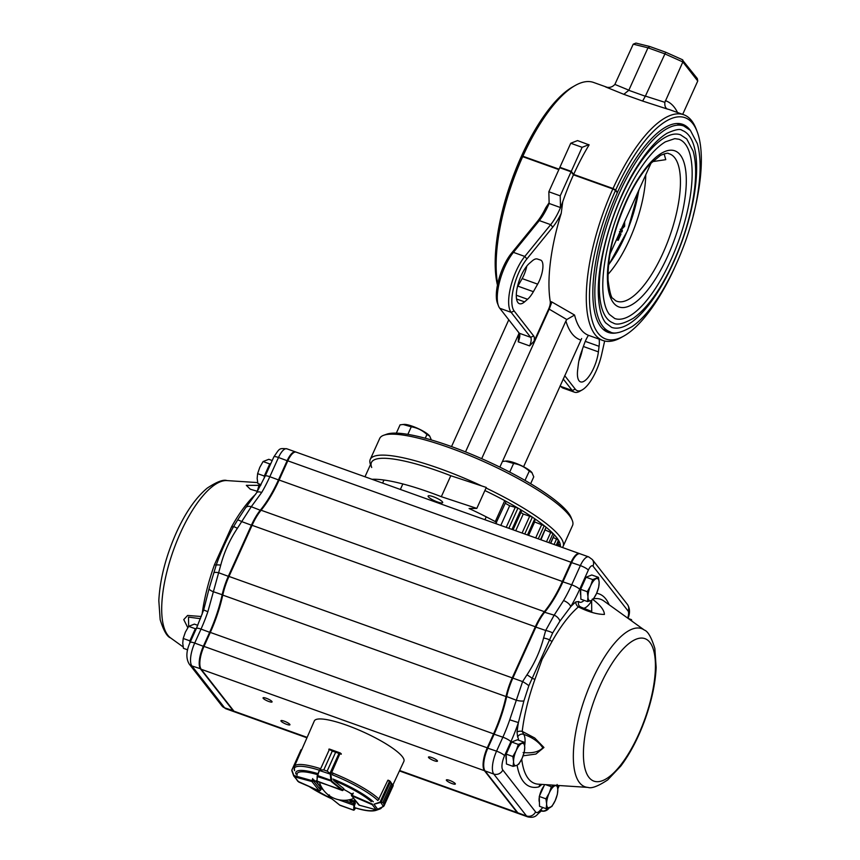 <?xml version="1.0" encoding="UTF-8"?>
<svg xmlns="http://www.w3.org/2000/svg" width="860" height="860" viewBox="0 0 860 860"><rect width="100%" height="100%" fill="white"/><g stroke="black" fill="none" stroke-linecap="round" stroke-linejoin="round"><path stroke-width="1.29" d="M606.612 317.996A99.91 35.647 109.7 0 0 613.169 322.941C616.76 325.424 623.478 323.876 633.315 318.286C646.064 309.106 658.276 292.819 669.972 269.416C683.141 242.23 691.375 215.118 694.676 188.093C696.342 173.107 695.826 160.799 693.138 151.177L686.742 138.954L680.539 134.816A99.91 35.647 109.7 0 0 617.233 206.529A99.91 35.647 109.7 0 0 606.612 317.996M611.578 327.359A104.608 37.324 109.7 0 0 681.991 241.456A104.608 37.324 109.7 0 0 682.12 130.387C680.314 128.57 675.304 129.516 667.091 133.246C656.696 139.481 645.914 151.833 634.755 170.312C612.782 206.475 596.829 261.3 598.356 294.926C598.893 308.041 601.312 317.351 605.623 322.833L611.578 327.359M614.75 318.512A95.213 33.959 109.7 0 0 678.83 240.327A95.213 33.959 109.7 0 0 678.948 139.245L674.778 138.643L665.425 141.825C655.976 147.49 646.172 158.734 635.991 175.569C622.533 198.617 612.782 223.879 606.773 251.346C603.806 265.514 602.495 278.102 602.828 289.111C603.322 301.054 605.515 309.503 609.407 314.448L614.75 318.512M607.966 274.394A73.82 26.337 109.7 0 0 645.774 174.795M664.113 153.832L665.769 159.659L652.321 161.669M548.841 191.769L549.142 203.487L560.505 207.561L560.215 195.844L548.841 191.769L559.709 167.721L571.072 171.785L560.215 195.844M564.708 375.659L575.254 389.139A31.734 11.32 -70.3 0 0 582.209 389.902A31.734 11.32 -70.3 0 0 601.624 354.556L604.655 341.001M582.209 389.902L579.715 391.321A34.088 12.158 -70.3 0 1 574.469 392.181A34.088 12.158 -70.3 0 1 572.233 390.494L563.214 378.959M574.469 392.181L563.096 388.118A34.088 12.158 -70.3 0 1 560.86 386.43L572.233 390.494L575.254 389.139M560.215 385.602L560.86 386.43M552.754 227.148L526.879 258.935A31.734 11.32 -70.3 0 0 513.699 287.39A31.734 11.32 -70.3 0 0 514.151 310.976L533.673 335.959A9.406 3.354 -70.3 0 1 534.178 341.076L529.61 345.892A7.052 2.515 -70.3 0 0 530.663 337.313L511.13 312.331A34.088 12.158 -70.3 0 1 510.646 286.993A34.088 12.158 -70.3 0 1 524.804 256.441L550.679 224.653L552.754 227.148A37.614 13.416 -70.3 0 0 561.214 213.387A119.895 42.774 -70.3 0 0 550.239 301.398A7.052 2.515 -70.3 0 1 548.744 308.815L534.178 341.076M549.121 202.713L545.713 207.84A37.614 13.416 -70.3 0 1 537.242 221.6L511.367 253.388A31.734 11.32 -70.3 0 0 497.456 303.268L498.499 305.945A34.088 12.158 -70.3 0 0 499.757 308.256L519.289 333.239A7.052 2.515 -70.3 0 1 519.548 333.712A7.052 2.515 -70.3 0 1 518.236 341.818L518.677 335.529A9.406 3.354 -70.3 0 0 518.838 332.659M560.279 546.723A103.436 21.242 -155.7 0 0 484.889 490.533A103.436 21.242 -155.7 0 1 504.745 500.627L506.013 501.649L495.801 523.633M364.984 476.773L371.445 462.476A103.436 21.242 -155.7 0 1 450.79 475.72L486.287 487.437L476.816 508.4L441.32 496.693L450.79 475.72A103.436 21.242 -155.7 0 0 371.703 467.485M562.44 547.497A105.791 21.726 -155.7 0 0 563.074 546.476A105.791 21.726 -155.7 0 0 486.029 487.996M481.546 485.868A105.791 21.726 -155.7 0 0 370.241 459.412A105.791 21.726 -155.7 0 0 370.51 464.529M526.804 266.073A16.458 5.869 -70.3 0 1 522.149 278.597L517.87 286.133A22.328 7.966 -70.3 0 1 517.387 286.971M532.286 260.859A22.328 7.966 -70.3 0 1 537.382 259.021L540.607 260.075A16.458 5.869 -70.3 0 1 540.66 260.096A16.458 5.869 -70.3 0 1 537.65 284.144L533.383 291.68A22.328 7.966 -70.3 0 1 527.567 299.28L524.568 301.871A22.328 7.966 -70.3 0 1 519.397 303.688A22.328 7.966 -70.3 0 1 517.623 285.939A22.328 7.966 -70.3 0 1 529.287 263.461L532.286 260.859M582.467 349.063A22.328 7.966 -70.3 0 1 578.887 360.899M549.142 203.487A35.26 12.577 -70.3 0 1 539.306 220.579L550.679 224.653A35.26 12.577 -70.3 0 0 560.505 207.561A35.26 12.577 -70.3 0 0 562.741 201.745A119.895 42.774 -70.3 0 1 573.459 174.838L571.072 171.785M481.686 458.67L549.196 309.148A2.494 2.268 142 0 1 549.271 308.998L551.884 301.989L574.577 315.05A119.895 42.774 109.7 0 0 588.853 335.454L602.914 340.495A119.895 42.774 -70.3 0 1 612.847 188.942L615.513 190.447A117.54 41.936 -70.3 0 0 589.67 303.945A117.54 41.936 -70.3 0 0 623.855 336.034L621.35 337.442A119.895 42.774 -70.3 0 1 602.914 340.495M502.444 461.498L565.891 320.984L566.794 319.533L574.577 315.05M599.119 339.13A22.328 7.966 -70.3 0 1 599.076 346.311L598.399 351.869A22.328 7.966 -70.3 0 1 590.971 373.337A22.328 7.966 -70.3 0 1 580.5 381.862A22.328 7.966 -70.3 0 1 577.673 369.8L578.35 364.242A22.328 7.966 -70.3 0 1 581.145 352.783L584.316 343.839A16.458 5.869 -70.3 0 1 588.283 335.572M537.242 221.6L539.306 220.579L513.431 252.367L524.804 256.441L526.879 258.935M498.499 305.945A34.088 12.158 -70.3 0 1 513.431 252.367L511.367 253.388M563.074 546.476L572.545 525.503A105.791 21.726 -155.7 0 0 572.276 520.386A105.791 21.726 -155.7 0 0 485.072 462.175A105.791 21.726 -155.7 0 0 383.732 435.257A105.791 21.726 -155.7 0 0 379.712 438.439L370.241 459.412M572.276 520.386L571.083 517.43A103.436 21.242 -155.7 0 0 485.814 460.519A103.436 21.242 -155.7 0 0 386.742 434.192L383.732 435.257M497.682 284.026A119.895 42.774 -70.3 0 1 522.697 156.66L558.85 169.613M497.456 285.112A117.54 41.936 -70.3 0 1 521.225 156.681L522.697 156.66M674.218 268.642A117.54 41.936 -70.3 0 1 623.855 336.034M617.77 332.627A110.489 39.42 -70.3 0 1 608.149 332.379A110.489 39.42 -70.3 0 1 617.297 192.737L615.513 190.447M573.459 174.838L612.847 188.942M581.65 338.539L523.579 466.754M508.776 319.791L451.532 446.577M562.741 201.745L561.214 213.387M518.838 333.82L465.529 451.887M682.689 114.358L697.75 81.012L697.32 78.561L682.141 59.641M697.75 81.012L682.851 61.952L664.522 53.739L647.978 47.816L649.891 46.623M633.229 44.182L614.879 84.409C612.298 87.236 609.181 88.075 605.537 86.903L623.822 94.32L628.778 90.311A2.494 2.268 142 0 0 628.853 90.171L647.978 47.816L633.229 44.182L635.938 43.086L649.59 46.451M573.652 174.419L571.266 171.366L582.123 147.318L570.75 143.244L577.544 140.588L589.1 144.899A119.895 42.774 -70.3 0 0 573.652 174.419L613.04 188.523A119.895 42.774 -70.3 0 1 683.754 114.745A119.895 42.774 -70.3 0 1 696.073 128.806L697.105 131.483A117.54 41.936 -70.3 0 1 693.235 215.537M582.123 147.318L588.917 144.652M570.75 143.244L559.892 167.302L560.419 167.979M571.266 171.366L559.892 167.302M521.74 156.681L521.418 156.262A117.54 41.936 -70.3 0 1 572.674 86.924L575.168 85.505A119.895 42.774 -70.3 0 1 593.615 82.463L607.009 87.258M575.168 85.505A119.895 42.774 -70.3 0 0 522.891 156.24L521.418 156.262M690.247 130.258A110.489 39.42 -70.3 0 0 682.657 124.334A110.489 39.42 -70.3 0 0 617.491 192.317L615.696 190.028A117.54 41.936 -70.3 0 1 697.105 131.483M615.696 190.028L613.04 188.523M617.491 192.317L616.77 192.059M606.515 87.161L605.537 86.903A119.895 42.774 -70.3 0 1 606.891 87.236M628.778 90.311L645.333 96.245L642.613 101.05L667.564 109.112C665.468 108.231 664.565 105.963 664.866 102.319L682.851 61.952L682.84 60.028M645.333 96.245A2.494 2.268 142 0 1 645.398 96.094L665.683 52.277M522.891 156.24L559.043 169.183M624.607 221.676L624.65 226.277L622.511 228.48L624.209 225.556L624.08 223.535M622.21 226.997L624.253 223.535M619.372 233.275L619.146 236.64L620.587 233.469L619.469 233.071M620.587 233.469L621.028 234.038L618.189 240.327L616.555 239.521M617.942 240.015L618.437 235.339M618.189 240.327L616.47 239.714M614.954 243.057A769.098 700.911 -38 0 0 616.523 239.736M624.683 221.643L625.897 218.827M619.576 233.103A707.242 644.548 -38 0 0 620.211 231.716M624.209 225.556L623.134 225.169M622.511 228.48L621.672 228.19M623.382 226.546L622.715 226.309M621.167 229.599A709.392 646.505 -38 0 0 621.78 228.222M622.242 231.48L621.479 232.135L622.414 230.082L621.479 232.135L620.114 231.641M622.414 230.082L620.683 230.383M622.231 230.018L621.038 229.588M441.793 502.939A7.998 1.645 -155.7 0 0 442.674 502.616A7.998 1.645 -155.7 0 0 436.063 497.832A7.998 1.645 -155.7 0 0 428.108 496.037A7.998 1.645 -155.7 0 0 433.236 500.112A7.998 1.645 -155.7 0 0 441.793 502.939M441.32 496.693A103.436 21.242 -155.7 0 0 372.004 479.3M521.601 510.733L520.827 509.797A103.436 21.242 -155.7 0 0 517.957 508.088L509.679 505.755A94.03 19.318 -155.7 0 0 505.282 503.272M500.799 525.417L509.679 505.755M496.542 522.622L495.285 521.601A103.436 21.242 -155.7 0 0 469.087 508.518L476.816 508.4M560.322 546.412L560.344 546.369A103.436 21.242 -155.7 0 0 560.387 545.53L558.011 543.95M559.021 541.52L559.118 541.295A103.436 21.242 -155.7 0 0 558.484 540.188L553.367 537.511M550.744 543.305L554.302 534.845A103.436 21.242 -155.7 0 0 553.023 533.501L545.347 530.039M540.951 539.79L546.089 527.234A103.436 21.242 -155.7 0 0 544.197 525.707L534.651 521.966A94.03 19.318 -155.7 0 0 534.329 521.719M528.599 535.371L534.651 521.966M535.071 519.537L534.78 518.784A103.436 21.242 -155.7 0 0 532.361 517.129L523.267 514.033A94.03 19.318 -155.7 0 0 520.88 512.495M515.721 530.76L523.267 514.033M330.735 773.957L327.133 771.119L330.735 773.957L331.895 781.256L343.043 790.275L317.329 781.546M342.441 790.544L343.043 790.275L342.592 789.652L342.441 790.544L331.347 781.579L330.853 780.299L317.662 775.57L317.437 776.591L319.318 770.216M332.648 774.086L332.927 772.936M341.269 754.209L335.669 752.253L340.119 752.898L339.173 752.995L329.917 773.441M320.2 769.958L323.769 769.915L319.479 769.926L320.232 769.7L329.369 749.479L328.767 749.254L340.119 752.898M332.293 751.038L329.369 749.479L332.304 751.049L323.79 769.915L332.293 751.038L335.647 752.242L327.144 771.119L323.769 769.915M340.334 753.07L341.28 753.822L340.238 752.962L330.896 774.322L319.544 770.549L319.479 769.926M329.38 749.049L328.778 749.254M331.423 780.213L330.853 780.299L330.315 774.409M331.895 781.256L317.437 776.591L316.856 781.202M319.382 770.055L319.329 770.173A47.87 9.836 24.3 0 0 294.496 770.506A47.87 9.836 24.3 0 0 294.571 770.689M319.544 770.549L317.447 775.193M301.72 749.748L291.863 770.119L293.894 775.537L313.577 781.073L311.9 781.525L319.243 790.888L320.576 789.975L319.554 790.62M301.86 749.425L301 749.791L291.819 770.108L293.701 775.924L298.829 782.062M301.312 749.64L301.914 749.447M297.807 781.278L293.894 775.537M297.528 780.794L298.818 782.062L319.318 790.91M291.841 770.732L291.841 770.195M294.733 776.311L294.786 776.924L311.9 781.525L311.965 780.955M328.391 795.618L328.617 796.188L329.412 794.973L328.531 795.113M338.335 799.66L353.922 805.239L353.481 803.584L354.567 805.057L355.341 803.347M339.592 805.024L353.664 810.131L355.513 807.97L354.492 809.712M353.664 810.131L353.922 805.239L354.524 804.971M354.427 809.83L353.707 810.217L340.044 805.325L328.584 796.209L339.775 805.164M358.588 804.756L351.848 795.833L351.471 794.64L352.235 795.392L353.277 793.081M351.471 794.64L351.848 795.833L351.471 794.64M384.097 805.755L383.796 803.788L384.097 805.755L393.224 785.524L392.816 784.857M383.796 803.788L392.321 784.911L383.796 803.788L382.84 802.563L380.077 802.079L382.829 802.552L391.354 783.675L389.591 781.235L387.763 780.439L378.421 799.918M388.01 780.16L390.429 781.546L391.364 783.686L382.829 802.552M376.411 809.83L377.895 809.572L373.971 804.218L380.077 802.079L389.688 780.869L390.418 781.923L381.152 802.358M389.591 781.235L390.429 781.546M380.227 802.573L373.971 804.218M383.41 806.486L380.518 802.058M378.002 809.518L383.313 806.54M359.415 805.25L351.417 795.543L351.89 793.533M321.253 788.47L320.576 789.975L313.577 781.073L314.061 780.02L312.459 779.203M320.06 768.55A48.558 9.976 24.3 0 0 294.399 766.464L314.319 720.949A49.127 10.094 24.3 0 1 363.264 731.957A49.127 10.094 24.3 0 1 403.877 761.39L392.977 784.804M314.083 780.041L315.158 781.417A23.51 4.827 -155.7 0 1 316.813 780.687M371.305 801.649A43.108 8.858 24.3 0 0 333.648 780.396L343.849 788.706M351.654 794.038A23.51 4.827 -155.7 0 0 343.559 789.319M350.278 801.23A23.51 4.827 -155.7 0 0 356.298 801.821M355.352 803.401L353.976 802.552M319.963 787.567A23.51 4.827 -155.7 0 0 323.209 789.727M355.546 800.843A23.51 4.827 -155.7 0 1 350.751 800.176L350.558 800.596M321.683 787.384A23.51 4.827 -155.7 0 1 320.436 786.513L320.253 786.921M264.988 476.515A11.449 4.085 -70.3 0 1 270.212 464.948M272.212 460.519L268.804 459.304L263.085 461.54L269.739 463.927L264.278 476.031L257.624 473.645L259.774 467.388L263.085 461.54M270.868 463.486L269.739 463.927M261.053 484.653L257.871 483.513L257.161 478.375L257.624 473.645M264.278 476.031L264.321 477.956M190.565 641.334A11.449 4.085 -70.3 0 1 195.79 629.757M197.757 625.327L194.381 624.113L188.673 626.359L195.327 628.735L189.856 640.851L183.201 638.464L185.351 632.197L188.673 626.359M196.456 628.294L195.327 628.735M187.588 649.805L183.449 648.332L182.75 643.183L183.201 638.464M189.856 640.851L189.909 642.796M628.241 618.49L631.519 619.673L630.713 620.264M631.81 621.06L631.519 619.673M585.241 579.07A10.277 3.666 109.7 0 0 582.693 583.381A10.277 3.666 109.7 0 0 580.909 588.67M580.629 590.078A10.277 3.666 109.7 0 0 580.758 595.131M598.452 577.35L592.733 579.597L590.583 585.853L587.272 591.701L587.971 596.84L587.52 601.57L590.949 600.656L593.228 599.323L596.539 593.486L598.689 587.219L599.151 582.5L598.452 577.35L591.798 574.975L586.079 577.211L592.733 579.597M587.272 591.701L580.618 589.315L580.865 599.183L587.52 601.57M580.618 589.315L586.079 577.211M596.173 578.683A11.75 4.192 109.7 0 0 590.583 585.853A11.75 4.192 109.7 0 0 587.971 596.84A11.75 4.192 109.7 0 0 590.949 600.656A11.75 4.192 109.7 0 0 596.539 593.486A11.75 4.192 109.7 0 0 599.151 582.5A11.75 4.192 109.7 0 0 596.173 578.683M510.829 743.889A10.277 3.666 109.7 0 0 508.271 748.189A10.277 3.666 109.7 0 0 506.486 753.489M506.217 754.897A10.277 3.666 109.7 0 0 506.346 759.95M524.03 742.169L518.322 744.416L516.172 750.672L512.85 756.52L513.56 761.659L513.097 766.378L516.538 765.475L518.817 764.142L522.127 758.294L524.277 752.038L524.74 747.308L524.03 742.169L517.376 739.783L511.668 742.029L518.322 744.416M512.85 756.52L506.196 754.134L506.443 764.003L513.097 766.378M506.196 754.134L511.668 742.029M521.751 743.502A11.75 4.192 109.7 0 0 516.172 750.672A11.75 4.192 109.7 0 0 513.56 761.659A11.75 4.192 109.7 0 0 516.538 765.475A11.75 4.192 109.7 0 0 522.127 758.294A11.75 4.192 109.7 0 0 524.74 747.308A11.75 4.192 109.7 0 0 521.751 743.502M543.896 786.201A10.277 3.666 109.7 0 0 541.348 790.501A10.277 3.666 109.7 0 0 539.564 795.801M539.295 797.209A10.277 3.666 109.7 0 0 539.413 802.262M555.893 785.32L551.389 786.728L549.239 792.984L545.928 798.832L546.637 803.971L546.175 808.701L551.884 806.454L555.205 800.606L557.355 794.35L557.817 789.62L557.108 784.481M545.606 784.653L551.389 786.728M545.928 798.832L539.274 796.446L539.521 806.314L546.175 808.701M539.274 796.446L544.627 784.589M554.829 785.814A11.75 4.192 109.7 0 0 549.239 792.984A11.75 4.192 109.7 0 0 546.637 803.971A11.75 4.192 109.7 0 0 549.615 807.787A11.75 4.192 109.7 0 0 555.205 800.606A11.75 4.192 109.7 0 0 557.817 789.62A11.75 4.192 109.7 0 0 554.829 785.814M319.759 782.439A18.877 3.881 -155.7 0 0 319.769 783.299A25.864 25.864 0 0 0 353.503 798.521A18.877 3.881 -155.7 0 0 353.686 798.445M351.568 794.231A18.877 3.881 -155.7 0 0 348.945 792.307M584.112 600.345A16.458 5.869 -70.3 0 1 578.801 601.548L575.845 601.882A102.351 36.507 109.7 0 0 570.739 606.676L559.935 621.092L552.658 632.971L549.572 639.851A4.698 1.87 -150.8 0 0 552.034 641.474L542.122 659.319L534.942 679.336L532.189 678.346L528.846 685.721L523.88 700.954L518.408 722.572L509.733 719.809L522.601 681.593L512.861 678.099L535.952 626.972A35.26 12.577 -70.3 0 1 544.961 611.89A70.52 25.155 109.7 0 0 562.999 581.704L571.674 562.483A14.104 5.031 -70.3 0 1 577.834 554.141A14.104 5.031 -70.3 0 1 580.005 553.786L588.692 556.893A14.104 5.031 109.7 0 0 580.36 565.601L571.233 562.494L562.558 581.715A71.23 25.413 -70.3 0 1 544.348 612.191A34.561 12.33 109.7 0 0 535.511 626.983L512.42 678.11A34.561 12.33 109.7 0 0 506.325 696.396A71.23 25.413 -70.3 0 1 493.748 734.096L487.437 748.071A18.103 6.461 109.7 0 0 484.072 768.861L484.384 769.657A18.802 6.708 -70.3 0 1 487.889 748.06L494.188 734.085A70.52 25.155 109.7 0 0 506.637 696.761A35.26 12.577 -70.3 0 1 512.861 678.099L512.42 678.11M523.106 752.521C532.093 753.51 538.672 751.952 542.843 747.845C538.844 741.9 532.469 737.407 523.697 734.354A4.698 4.257 145.6 0 0 517.634 737.02L517.032 732.139A4.698 2.376 -173.2 0 1 522.213 731.376L534.716 737.987L543.939 747.48L535.92 754.048L523.127 755.822M592.26 599.054C600.194 604.903 604.247 610.03 604.408 614.438C596.915 614.373 588.251 611.858 578.414 606.913L591.734 611.492L591.615 600.366M437.31 760.681A4.934 1.01 -155.7 0 0 432.537 757.832A4.934 1.01 -155.7 0 0 428.463 757.09A4.934 1.01 -155.7 0 0 432.548 760.046A4.934 1.01 -155.7 0 0 437.46 761.154A4.934 1.01 -155.7 0 0 437.31 760.681M455.187 783.546A4.934 1.01 -155.7 0 0 450.414 780.708A4.934 1.01 -155.7 0 0 446.34 779.966A4.934 1.01 -155.7 0 0 450.425 782.922A4.934 1.01 -155.7 0 0 455.348 784.03A4.934 1.01 -155.7 0 0 455.187 783.546M271.9 701.438A4.934 1.01 -155.7 0 0 267.137 698.6A4.934 1.01 -155.7 0 0 263.063 697.858A4.934 1.01 -155.7 0 0 267.137 700.814A4.934 1.01 -155.7 0 0 272.061 701.921A4.934 1.01 -155.7 0 0 271.9 701.438M289.777 724.313A4.934 1.01 -155.7 0 0 285.015 721.476A4.934 1.01 -155.7 0 0 280.94 720.723A4.934 1.01 -155.7 0 0 285.025 723.679A4.934 1.01 -155.7 0 0 289.938 724.787A4.934 1.01 -155.7 0 0 289.777 724.313M209.195 588.261A7.052 2.311 14.4 0 0 209.152 588.39L216.172 565.17L214.527 564.59L231.619 526.729A97.803 34.895 -70.3 0 1 255.71 494.21M257.086 491.931L259.365 484.051M187.802 627.682L183.76 619.587L187.598 615.459L201.315 616.512M234.877 711.962A18.802 6.708 -70.3 0 1 234.554 711.876A18.802 6.708 -70.3 0 1 233.329 710.941L200.573 669.048A18.802 6.708 -70.3 0 1 203.39 646.172L209.7 632.197A70.52 25.155 109.7 0 0 222.138 594.884A35.26 12.577 -70.3 0 1 228.362 576.221L251.453 525.094A35.26 12.577 -70.3 0 1 260.473 510.002A70.52 25.155 109.7 0 0 278.5 479.815L287.175 460.605A14.104 5.031 -70.3 0 1 295.507 451.898A14.104 5.031 -70.3 0 1 295.808 452.037M213.731 572.878A7.052 1.795 16.4 0 1 218.633 572.728L207.862 611.696A70.52 25.155 -70.3 0 1 201.014 629.09L210.27 632.53M260.87 510.485L251.27 506.712A7.052 4.752 37.1 0 0 245.627 507.765L256.592 492.78A7.052 3.096 30.4 0 1 261.698 492.479L251.27 506.712L241.714 521.601L252.023 525.417M200.487 618.684L188.512 617.114L188.652 626.381M260.688 485.352L246.325 485.341L250.314 489.211L257.43 491.329M237.553 520.117A7.052 1.075 32 0 1 241.714 521.601L237.36 528.352C229.717 539.854 224.17 552.131 220.73 565.17A7.052 1.849 15 0 0 216.172 565.17C221.052 551.582 226.846 538.747 233.554 526.675L238.327 518.86M237.36 528.352A7.052 1.01 33.3 0 0 233.554 526.675A4.698 1.87 29.2 0 1 231.619 526.729M203.96 646.505L194.704 643.065A18.802 6.708 109.7 0 0 191.898 665.941A7.052 6.429 -38 0 1 189.178 663.995C185.857 658.351 186.147 651.17 190.06 642.452A7.052 1.451 24.3 0 1 194.704 643.065L201.014 629.09A7.052 1.451 24.3 0 0 196.37 628.477L203.659 609.976L207.862 611.696M203.659 609.976L209.152 588.39A7.052 2.311 14.4 0 0 212.947 591.583L222.804 594.937M307.127 737.375L233.941 711.166A18.802 6.708 109.7 0 0 235.178 712.091L306.945 737.794M233.941 711.166L201.197 669.274A18.802 6.708 109.7 0 1 204.003 646.397L210.313 632.422A70.52 25.155 109.7 0 0 222.761 595.099A35.26 12.577 109.7 0 1 228.986 576.437L252.077 525.309A35.26 12.577 109.7 0 1 261.085 510.227A70.52 25.155 109.7 0 0 279.124 480.041L287.799 460.82A14.104 5.031 109.7 0 1 296.13 452.123L579.382 553.561A14.104 5.031 109.7 0 0 571.051 562.268L287.799 460.82M518.752 813.625A18.802 6.708 109.7 0 1 518.44 813.538A18.802 6.708 109.7 0 1 517.204 812.603L484.459 770.711A18.802 6.708 109.7 0 1 487.265 747.834L493.575 733.859A70.52 25.155 109.7 0 0 506.024 696.546A35.26 12.577 109.7 0 1 512.248 677.884L535.328 626.757A35.26 12.577 109.7 0 1 544.348 611.664A70.52 25.155 109.7 0 0 562.375 581.478L571.051 562.268M577.834 554.141L577.082 554.56A13.395 4.784 109.7 0 0 571.233 562.494M509.733 719.809A70.52 25.155 -70.3 0 1 502.874 737.192L496.564 751.167A18.802 6.708 109.7 0 0 493.758 774.043L526.503 815.936A18.802 6.708 109.7 0 0 527.739 816.871L519.053 813.754A18.802 6.708 -70.3 0 1 517.827 812.829L485.072 770.936A18.802 6.708 -70.3 0 1 484.384 769.657M552.658 632.971A7.052 1.795 -163.6 0 0 545.692 630.466L543.585 638.023C540.155 651.052 534.608 663.318 526.965 674.842L522.601 681.593A7.052 1.075 -148 0 1 528.846 685.721M535.511 626.983L545.692 630.466L554.163 615.179L563.558 600.592A7.052 3.096 -149.6 0 1 570.739 606.676A77.583 27.67 109.7 0 0 579.672 589.326L588.347 570.105A7.052 2.515 -70.3 0 1 592.981 566.106L628.112 611.041A7.052 2.515 -70.3 0 1 627.703 617.975A21.156 7.546 109.7 0 0 627.671 618.082M590.175 600.936A4.698 2.462 -146.7 0 0 591.325 601.452A21.156 7.546 109.7 0 1 583.553 608.257M581.08 607.267L579.436 606.149A4.698 4.311 -41.9 0 0 579.436 606.171M578.801 601.548A4.698 4.311 -41.9 0 0 579.425 606.149M575.845 601.882A4.698 3.73 -130.4 0 0 578.414 606.913A97.803 34.895 -70.3 0 0 552.034 641.474M543.585 638.023A7.052 1.849 -165 0 1 549.572 639.851L532.189 678.346A7.052 1.01 -146.7 0 0 526.965 674.842M524.643 745.835A21.156 7.546 109.7 0 0 523.697 734.354L522.213 731.376A97.803 34.895 -70.3 0 1 534.942 679.336M541.865 784.406L538.919 786.879A4.698 4.279 76.3 0 1 540.714 784.331M541.166 810.883A7.052 6.547 -53.2 0 0 548.271 808.217M523.88 700.954A7.052 2.139 -169.5 0 1 515.839 700.062L506.325 696.396M559.935 621.092A7.052 4.579 -138.3 0 0 554.163 615.179L544.348 612.191M429.635 435.998A14.975 3.074 24.3 0 0 429.538 435.869A14.975 3.074 24.3 0 0 425.872 432.806A14.975 3.074 24.3 0 0 404.114 424.388L400.072 424.851L396.331 433.139M403.028 424.464L411.273 426.807L407.855 434.364M411.273 426.807C417.197 427.753 422.421 430.312 426.947 434.483L425.248 438.235M431.354 439.954L429.731 436.127L426.947 434.483M499.864 467.12L502.412 461.498L505.368 461.111L513.613 463.454C519.537 464.411 524.761 466.969 529.287 471.129L524.987 480.407M513.613 463.454L509.711 472.086M505.368 461.111L506.454 461.046A14.975 3.074 24.3 0 1 528.212 469.452A14.975 3.074 24.3 0 1 531.878 472.527L533.759 476.848L530.652 483.718M532.071 472.774L529.287 471.129M613.459 302.838A82.925 29.584 109.7 0 0 681.754 215.183A82.925 29.584 109.7 0 0 645.344 168.603A82.925 29.584 109.7 0 0 613.459 302.838M615.653 300.742A78.26 27.918 109.7 0 0 669.488 236.984A78.26 27.918 109.7 0 0 668.36 153.542C668.252 152.747 665.662 153.349 660.566 155.338L649.923 164.109C642.355 172.29 635.11 183.481 628.208 197.671C614.115 228.298 607.418 255.904 608.095 280.5C609.697 292.282 611.342 298.269 613.019 298.463L615.653 300.742M609.998 331.788C613.857 334.497 621.157 332.798 631.885 326.714C658.964 308.837 689.505 245.971 697.385 196.005C701.008 174.397 701.008 156.971 697.385 143.749L690.419 130.44L683.711 125.958A109.317 39.001 109.7 0 0 614.438 204.422A109.317 39.001 109.7 0 0 602.828 326.381A109.317 39.001 109.7 0 0 609.998 331.788L603.15 329.337M499.757 308.256L511.13 312.331L514.151 310.976M519.289 333.239L530.663 337.313L533.673 335.959M518.236 341.818L529.61 345.892M549.196 309.148L566.794 319.533M585.273 341.366L599.076 346.311M583.37 346.494L598.399 351.869M516.559 299L524.568 301.871M516.301 295.238L527.567 299.28M517.87 286.133L533.383 291.68M522.149 278.597L537.65 284.144M565.891 320.984A126.947 45.29 109.7 0 0 580.79 340.044M550.239 301.398L551.884 301.989M628.853 90.171L614.879 84.409M623.822 94.32L642.613 101.05M683.754 114.745L669.703 109.715A119.895 42.774 109.7 0 0 667.564 109.112M677.508 112.509A126.947 45.29 109.7 0 0 665.361 100.674M664.866 102.319L645.398 96.094M608.504 264.848A70.101 25.005 109.7 0 0 638.722 190.425M506.207 527.352L515.387 507.024M495.285 521.601L504.745 500.627M559.914 546.584L560.387 545.53M558.118 545.949L558.839 544.358M557.172 545.606L559.118 541.295M556.205 545.261L558.484 540.188M554.055 544.487L556.56 538.94M550.518 543.23L554.302 534.845M548.895 542.638L553.023 533.501M546.487 541.779L550.798 532.222M540.499 539.629L546.089 527.234M538.274 538.833L544.197 525.707M535.694 537.909L541.768 524.46M527.481 534.974L534.78 518.784M524.75 533.995L532.361 517.129M522.085 533.039L529.803 515.946M511.969 529.416L520.827 509.797M508.84 528.298L517.957 508.088M342.366 790.469L343.677 788.459M339.743 752.769L329.412 749.06M327.144 771.119L335.647 752.242M317.071 781.396L317.157 776.139L319.318 770.195M311.718 781.471L312.717 778.558M321.328 788.297L315.62 781.03M291.863 770.119L301 749.899M293.679 775.849L291.916 770.947M321.328 788.512L320.511 790.318L319.275 790.91L297.85 781.321M344.301 800.305L353.481 803.584L354.234 801.907M354.062 801.842L348.623 799.908M353.954 805.293L354.567 805.057L354.288 809.905M328.692 796.263L332.53 797.586M328.531 796.145L328.369 795.457M359.104 805.154L376.261 809.797L372.283 804.68L352.041 795.909L352.235 795.392L372.477 804.154M392.321 784.922L391.354 783.675M389.741 780.901L393.246 785.567L383.678 806.357L376.325 809.83L359.276 805.207M295.958 774.086A44.763 9.191 24.3 0 1 318.017 773.678M332.971 779.031A44.763 9.191 24.3 0 1 373.315 801.789M376.884 809.894A44.763 9.191 24.3 0 1 375.852 810.421L379.808 809.024A47.87 9.836 24.3 0 0 381.657 807.518M332.207 774.753A47.87 9.836 24.3 0 1 377.852 800.509M332.766 773.097A48.558 9.976 24.3 0 1 379.131 799.273M297.13 775.086A43.108 8.858 24.3 0 1 317.63 774.688M375.368 809.572A43.108 8.858 24.3 0 1 355.019 807.755M332.003 798.951A43.108 8.858 24.3 0 1 309.213 786.567M600.237 685.355A75.669 26.993 109.7 0 0 602.613 780.622A75.669 26.993 109.7 0 0 655.406 663.716A75.669 26.993 109.7 0 0 600.237 685.355M592.003 680.464A84.001 29.971 109.7 0 0 587.993 787.405C591.529 788.727 598.087 786.233 607.676 779.934L620.812 766.067C630.358 753.295 638.464 737.697 645.129 719.283C651.729 700.739 655.395 683.474 656.148 667.467L654.847 648.483C651.428 637.411 647.924 631.261 644.344 630.058A84.001 29.971 109.7 0 0 592.003 680.464M587.993 787.405L538.231 784.169A97.803 34.895 -70.3 0 1 521.73 759.143M593.593 598.775A97.803 34.895 -70.3 0 1 603.838 600.968L644.344 630.058M180.374 533.049A84.001 29.971 109.7 0 0 170.624 637.937C167.055 636.712 163.572 630.627 160.164 619.673L158.821 600.613C159.971 579.124 165.776 556.549 176.236 532.888C185.427 512.592 195.779 497.65 207.303 488.061C216.881 481.761 223.439 479.267 226.975 480.589A84.001 29.971 109.7 0 0 180.374 533.049M202.068 614.491A97.803 34.895 -70.3 0 1 214.527 564.59M200.939 668.886L191.898 665.941L224.643 707.834L233.651 710.79M189.178 663.995L221.923 705.888A7.052 6.429 -38 0 0 224.643 707.834A18.802 6.708 109.7 0 0 225.879 708.758L234.554 711.876M220.73 565.17L218.633 572.728L228.943 576.544M287.745 460.928L278.489 457.488A7.052 1.451 24.3 0 0 273.856 456.875C280.048 447.974 278.704 448.329 286.821 448.791A14.104 5.031 109.7 0 0 278.489 457.488L269.814 476.709A70.52 25.155 -70.3 0 1 261.698 492.479M256.592 492.78L265.17 476.096A7.052 1.451 24.3 0 1 269.814 476.709L279.07 480.138M517.204 812.603L399.631 770.506M484.459 770.711L201.197 669.274M487.265 747.834L204.003 646.397M493.575 733.859L210.313 632.422M506.024 696.546L222.761 595.099M512.248 677.884L228.986 576.437M535.328 626.757L252.077 525.309M544.348 611.664L261.085 510.227M562.375 581.478L279.124 480.041M543.004 807.562A25.864 9.223 109.7 0 0 540.101 810.41A11.75 4.192 -70.3 0 1 535.554 811.872L502.799 769.979A11.75 4.192 -70.3 0 1 504.562 755.682L510.872 741.707A77.583 27.67 109.7 0 0 518.408 722.572A102.351 36.507 109.7 0 0 517.032 732.139M558.763 785.503L557.688 787.878M517.107 765.228A102.351 36.507 109.7 0 0 538.919 786.879M517.634 737.02A16.458 5.869 -70.3 0 1 518.623 740.234M609.192 604.817A102.351 36.507 109.7 0 0 596.625 593.292M535.554 811.872A7.052 6.429 142 0 1 526.503 815.936L517.827 812.829M502.799 769.979A7.052 6.429 142 0 1 493.758 774.043L485.072 770.936M504.562 755.682A7.052 1.451 -155.7 0 0 496.564 751.167L487.437 748.071M510.872 741.707A7.052 1.451 -155.7 0 0 502.874 737.192L493.748 734.096M588.347 570.105A7.052 1.451 -155.7 0 0 580.36 565.601L571.685 584.811A70.52 25.155 -70.3 0 1 563.558 600.592M579.672 589.326A7.052 1.451 -155.7 0 0 571.685 584.811L562.558 581.715M527.739 816.871C535.759 818.559 536.79 814.474 539.274 812.764A7.052 4.795 -139.6 0 0 540.101 810.41M628.165 618.061C630.133 612.793 629.896 608.267 627.456 604.483A7.052 6.429 142 0 1 628.112 611.041M627.456 604.483L592.325 559.538A7.052 6.429 142 0 1 592.981 566.106M522.31 154.316L503.293 207.421M683.711 125.958L676.863 123.507M649.655 46.472L665.618 52.191L682.453 59.727M639.055 189.695L627.628 230.405L608.45 265.407M609.944 254.173L651.203 162.776M621.565 232.2L619.49 231.458M620.264 229.276L622.328 230.018M557.248 545.638L559.14 541.445M528.223 535.242L535.361 519.44M513.065 529.814L521.719 510.657M316.792 780.945L342.506 790.598L343.849 788.674M320.361 786.685L315.835 780.923M389.688 780.869L388.01 780.149M382.904 806.433L379.808 809.024M294.399 766.464L294.496 770.506M375.852 810.421C371.574 811.657 364.629 810.787 355.04 807.83M308.804 786.384L332.164 799.08M170.624 637.937L183.158 646.946M186.727 649.504L187.523 650.074M226.975 480.589L257.667 482.589M286.821 448.791L295.507 451.898M221.923 705.888L225.879 708.758M196.37 628.477L190.06 642.452M245.627 507.765L238.252 518.978M273.856 456.875L265.17 476.096M518.44 813.538L399.438 770.925M580.5 606.934L591.723 611.481M539.274 812.764L541.832 810.432M541.101 810.937A7.052 7.052 0 0 0 549.067 807.981M557.774 788.856L559.279 785.535M592.325 559.538L588.692 556.893M400.362 489.447L402.846 483.943M382.592 483.083L383.979 480.031M484.933 519.741L486.233 516.849"/></g></svg>
